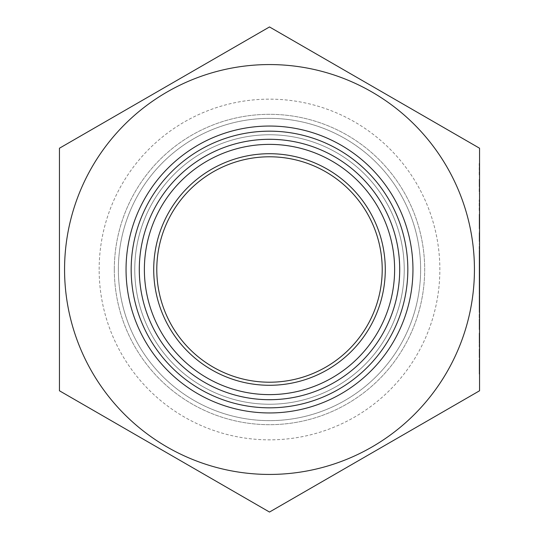 <?xml version="1.0" encoding="UTF-8"?>
<svg xmlns="http://www.w3.org/2000/svg" width="539" height="539" viewBox="0 0 539 539"><rect width="100%" height="100%" fill="white"/><g stroke="black" fill="none" stroke-linecap="round" stroke-linejoin="round"><path stroke-width="0.4" stroke-dasharray="2.69 2.02" d="M139.264 269.5A130.236 130.236 0 0 0 269.5 399.736A130.236 130.236 0 0 0 399.736 269.5A130.236 130.236 0 0 0 269.5 139.264A130.236 130.236 0 0 0 139.264 269.5A130.236 130.236 0 0 0 269.5 399.736A130.236 130.236 0 0 0 399.736 269.5A130.236 130.236 0 0 0 269.5 139.264A130.236 130.236 0 0 0 139.264 269.5A130.236 130.236 0 0 0 269.5 399.736A130.236 130.236 0 0 0 399.736 269.5A130.236 130.236 0 0 0 269.5 139.264A130.236 130.236 0 0 0 139.264 269.5M385.284 269.5A115.784 115.784 0 0 0 269.5 153.716A115.784 115.784 0 0 0 153.716 269.5A115.784 115.784 0 0 0 269.5 385.284A115.784 115.784 0 0 0 385.284 269.5M156.788 269.5A112.712 112.712 0 0 1 269.5 156.788A112.712 112.712 0 0 1 382.212 269.5A112.712 112.712 0 0 1 269.5 382.212A112.712 112.712 0 0 1 156.788 269.5M407.828 269.5A138.328 138.328 0 0 1 269.5 407.828A138.328 138.328 0 0 1 131.172 269.5A138.328 138.328 0 0 0 269.5 407.828A138.328 138.328 0 0 0 407.828 269.5A138.328 138.328 0 0 0 269.5 131.172A138.328 138.328 0 0 0 131.172 269.5A138.328 138.328 0 0 0 269.5 407.828A138.328 138.328 0 0 0 407.828 269.5A138.328 138.328 0 0 0 269.5 131.172A138.328 138.328 0 0 0 131.172 269.5A138.328 138.328 0 0 0 269.5 407.828A138.328 138.328 0 0 0 407.828 269.5A138.328 138.328 0 0 0 269.5 131.172A138.328 138.328 0 0 0 131.172 269.5A138.328 138.328 0 0 1 269.5 131.172A138.328 138.328 0 0 1 407.828 269.5A138.328 138.328 0 0 0 269.5 131.172A138.328 138.328 0 0 0 131.172 269.5M118.364 269.5A151.136 151.136 0 0 0 269.5 420.636A151.136 151.136 0 0 0 420.636 269.5A151.136 151.136 0 0 0 269.5 118.364A151.136 151.136 0 0 0 118.364 269.5A151.136 151.136 0 0 0 269.5 420.636A151.136 151.136 0 0 0 420.636 269.5A151.136 151.136 0 0 0 269.5 118.364A151.136 151.136 0 0 0 118.364 269.5M114.315 269.5A155.185 155.185 0 0 1 269.5 114.315A155.185 155.185 0 0 1 424.685 269.5A155.185 155.185 0 0 1 269.5 424.685A155.185 155.185 0 0 1 114.315 269.5A155.185 155.185 0 0 1 269.5 114.315A155.185 155.185 0 0 1 424.685 269.5A155.185 155.185 0 0 1 269.5 424.685A155.185 155.185 0 0 1 114.315 269.5M99.149 269.5A170.351 170.351 0 0 1 269.5 99.149A170.351 170.351 0 0 1 439.851 269.5A170.351 170.351 0 0 1 269.5 439.851A170.351 170.351 0 0 1 99.149 269.5M126.045 269.5A143.455 143.455 0 0 1 269.5 126.045A143.455 143.455 0 0 1 412.955 269.5A143.455 143.455 0 0 1 269.5 412.955A143.455 143.455 0 0 1 126.045 269.5M474.435 269.5A204.935 204.935 0 0 1 269.5 474.435A204.935 204.935 0 0 1 64.565 269.5A204.935 204.935 0 0 1 269.5 64.565A204.935 204.935 0 0 1 474.435 269.5M479.555 269.5L479.555 390.775L269.5 512.05L59.445 390.775L59.445 148.225L269.5 26.95L479.555 148.225L479.555 273.832L479.555 262.567L479.555 268.146L479.184 268.146L479.184 273.832L479.184 262.567L479.184 268.146L479.555 268.146M479.555 357.647L479.555 348.976L479.555 357.647L479.184 357.647L479.555 357.647M479.555 343.532L479.555 333.082L479.555 346.954L479.555 333.358L479.555 343.532L479.184 343.532L479.184 333.082L479.555 333.082L479.184 333.082L479.184 346.954L479.555 346.954M479.555 327.301L479.555 314.298L479.555 327.301L479.184 327.301L479.184 322.41L479.555 322.41M479.555 295.365L479.555 312.418L479.555 295.365L479.184 295.365L479.184 302.729L479.555 302.729M479.555 293.196L479.555 277.881L479.555 293.196L479.184 293.196L479.184 285.421L479.555 285.421L479.184 285.421L479.184 277.881L479.555 277.881M479.555 250.136L479.555 246.667L479.555 252.158L479.555 250.136L479.184 250.136L479.555 250.136M479.555 241.465L479.555 232.794L479.555 241.465L479.184 241.465L479.555 241.465M479.184 226.441L479.184 222.681L479.184 224.561L479.555 224.561L479.555 222.681L479.555 226.441L479.555 224.561L479.184 224.561L479.184 226.441L479.555 226.441M479.555 179.332L479.555 193.777L479.555 179.73L479.184 179.73L479.555 179.332M479.184 186.662L479.184 179.332L479.184 183.233L479.184 181.353L479.555 181.353L479.555 183.233L479.555 181.353L479.184 181.441L479.184 186.662L479.555 186.662M479.555 168.35L479.555 175.283L479.184 163.438L479.555 163.438L479.184 163.438L479.184 175.283L479.555 175.283L479.184 175.283L479.184 170.371L479.555 170.371L479.184 170.371L479.184 168.35L479.555 168.35M479.555 290.743L479.555 307.796L479.555 290.743L479.184 290.743L479.184 293L479.555 293M479.184 185.113L479.184 183.233L479.555 183.233L479.555 185.113L479.555 183.233L479.184 183.233L479.184 185.113L479.555 185.113M479.184 191.466L479.184 187.713L479.184 189.593L479.555 189.593L479.555 187.713L479.555 191.466L479.555 189.593L479.184 189.593L479.184 191.466L479.555 191.466M479.555 210.54L479.184 210.54L479.184 199.848L479.184 210.54L479.555 210.54L479.555 199.848L479.555 201.876L479.184 201.876L479.555 201.876M479.184 221.637L479.184 228.752L479.184 214.704L479.555 214.3L479.555 228.752L479.555 214.3L479.184 214.3L479.555 214.3L479.184 214.3L479.184 216.321L479.555 216.321L479.184 216.415L479.184 221.637L479.555 221.637M479.184 220.08L479.184 216.321L479.184 218.201L479.555 218.201L479.555 216.321L479.555 220.08L479.555 218.201L479.184 218.201L479.184 220.08L479.555 220.08M479.184 240.077L479.184 231.783L479.184 233.805L479.555 233.805L479.555 231.783L479.555 246.235L479.555 233.805L479.184 233.805L479.555 233.805L479.184 233.805L479.184 240.077L479.555 240.077M479.555 252.306L479.555 267.041L479.555 252.306L479.184 252.306L479.184 258.316L479.555 258.316M479.555 270.511L479.555 287.274L479.555 270.511L479.184 270.511L479.184 279.734L479.555 279.734M479.555 275.86L479.555 260.539L479.555 275.86L479.184 275.86L479.184 268.078L479.555 268.078L479.184 268.078L479.184 260.539L479.555 260.539M479.184 359.378L479.184 372.099L479.555 359.378L479.555 374.699L479.555 363.353L479.555 370.071L479.184 370.071L479.555 370.071L479.184 370.071L479.184 359.378L479.555 359.378M479.184 231.783L479.555 231.783L479.184 231.783M479.184 246.235L479.555 246.235M479.184 244.214L479.555 244.214L479.184 244.214M479.184 243.978L479.555 243.978M479.184 239.72L479.555 239.72M479.184 234.121L479.555 234.121M479.184 216.321L479.555 216.321M479.184 226.495L479.555 226.495M479.184 226.73L479.555 226.73M479.184 228.752L479.555 228.752L479.184 228.752M479.184 221.745L479.555 221.745M479.184 214.704L479.184 214.3L479.184 214.704M479.184 199.848L479.555 199.848L479.184 199.848M479.184 187.713L479.555 187.713M479.184 258.316L479.184 264.379L479.555 264.379M479.184 264.379L479.184 266.178L479.555 266.178M479.184 266.178L479.184 258.565L479.555 258.565M479.184 258.565L479.184 250.278L479.555 250.278M479.184 250.278L479.184 252.178L479.555 252.178M479.184 252.178L479.184 258.619L479.555 258.619M479.184 258.619L479.184 265.249L479.555 265.249M479.184 265.249L479.184 267.041L479.555 267.041M479.184 267.041L479.184 252.306M479.184 252.515L479.184 265.02L479.184 252.515L479.555 252.515L479.555 265.02L479.555 252.515M479.184 265.02L479.555 265.02M479.184 254.475L479.555 254.475M479.184 258.72L479.555 258.72M479.184 279.734L479.184 287.274L479.555 287.274L479.184 287.274L479.184 285.582L479.555 285.582L479.184 285.582L479.184 279.586L479.555 279.586L479.184 279.566L479.184 272.532L479.555 272.532M479.184 272.532L479.184 279.6L479.555 279.6M479.184 279.6L479.184 270.511M479.184 293L479.555 305.768L479.555 292.765L479.555 299.266L479.184 299.28L479.184 305.532L479.555 305.532M479.184 305.532L479.184 307.796L479.555 307.796M479.184 307.796L479.184 290.743M479.184 299.266L479.184 292.765L479.184 299.266L479.555 299.266L479.184 299.266M479.184 305.768L479.555 305.768M479.184 292.765L479.555 292.765M479.184 181.353L479.555 181.353M479.184 191.527L479.555 191.527M479.184 191.756L479.555 191.756M479.184 193.777L479.555 193.777L479.184 193.777M479.184 186.777L479.555 186.777M479.184 222.681L479.555 222.681M479.184 232.794L479.555 232.794L479.184 232.794L479.184 241.465L479.184 232.794M479.184 246.667L479.184 252.158L479.184 246.667L479.555 246.667M479.184 247.994L479.555 247.994M479.184 252.158L479.555 252.158L479.184 252.158M479.184 260.539L479.184 275.86M479.184 273.832L479.555 273.832M479.184 272.983L479.555 272.983M479.184 277.881L479.184 293.196M479.184 291.175L479.184 285.488L479.184 291.175L479.555 291.175L479.555 279.903L479.555 291.175M479.184 279.903L479.184 285.488L479.184 279.903L479.555 279.903M479.184 285.488L479.555 285.488L479.184 285.488M479.184 290.319L479.555 290.319M479.184 302.729L479.184 295.655L479.555 295.655M479.184 295.655L479.184 297.993L479.555 297.993M479.184 297.993L479.184 303.895L479.555 303.895L479.184 303.895L479.184 309.797L479.555 309.797M479.184 309.797L479.184 312.128L479.555 312.128M479.184 312.128L479.184 305.061L479.555 305.061M479.184 305.061L479.184 312.418L479.555 312.418M479.184 312.418L479.184 310.08L479.555 310.08M479.184 310.08L479.184 297.703L479.555 297.703M479.184 297.703L479.184 295.365M479.184 322.41L479.184 317.188L479.555 317.188M479.184 317.188L479.184 315.16L479.555 315.16M479.184 315.16L479.184 322.517L479.555 322.517M479.184 322.517L479.184 329.322L479.555 329.322M479.184 329.322L479.184 319.122L479.555 319.122M479.184 319.122L479.184 329.612L479.555 329.612L479.184 329.612L479.184 314.298L479.555 314.298M479.184 314.298L479.184 323.036L479.555 323.036M479.184 323.036L479.184 327.301M479.184 346.954L479.184 335.103L479.555 335.103M479.184 335.103L479.184 333.358L479.555 333.358M479.184 333.358L479.184 343.532M479.184 348.976L479.555 348.976L479.184 348.976L479.184 357.647L479.184 348.976M479.184 371.688L479.555 371.688M479.184 372.099L479.555 372.099L479.184 372.099L479.184 374.699L479.555 374.699L479.184 374.699L479.184 372.099L479.555 372.099L479.184 372.099M479.184 363.353L479.184 370.071L479.184 363.353L479.555 363.353M134.763 269.5A134.737 134.737 0 0 0 269.5 404.237A134.737 134.737 0 0 0 404.237 269.5A134.737 134.737 0 0 0 269.5 134.763A134.737 134.737 0 0 0 134.763 269.5A134.737 134.737 0 0 0 269.5 404.237A134.737 134.737 0 0 0 404.237 269.5A134.737 134.737 0 0 0 269.5 134.763A134.737 134.737 0 0 0 134.763 269.5A134.737 134.737 0 0 0 269.5 404.237A134.737 134.737 0 0 0 404.237 269.5A134.737 134.737 0 0 0 269.5 134.763A134.737 134.737 0 0 0 134.763 269.5M139.224 269.5A130.276 130.276 0 0 1 269.5 139.224A130.276 130.276 0 0 1 399.776 269.5A130.276 130.276 0 0 1 269.5 399.776A130.276 130.276 0 0 1 139.224 269.5A130.276 130.276 0 0 1 269.5 139.224A130.276 130.276 0 0 1 399.776 269.5A130.276 130.276 0 0 1 269.5 399.776A130.276 130.276 0 0 1 139.224 269.5A130.276 130.276 0 0 1 269.5 139.224A130.276 130.276 0 0 1 399.776 269.5A130.276 130.276 0 0 1 269.5 399.776A130.276 130.276 0 0 1 139.224 269.5M131.213 269.5A138.287 138.287 0 0 0 269.5 407.787A138.287 138.287 0 0 0 407.787 269.5A138.287 138.287 0 0 0 269.5 131.213A138.287 138.287 0 0 0 131.213 269.5M479.184 233.805L479.555 233.805M479.184 262.567L479.555 262.567M479.184 324.761L479.555 324.761"/><path stroke-width="0.81" d="M153.716 269.5A115.784 115.784 0 0 1 269.5 153.716A115.784 115.784 0 0 1 385.284 269.5A115.784 115.784 0 0 1 269.5 385.284A115.784 115.784 0 0 1 153.716 269.5M382.212 269.5A112.712 112.712 0 0 0 269.5 156.788A112.712 112.712 0 0 0 156.788 269.5A112.712 112.712 0 0 0 269.5 382.212A112.712 112.712 0 0 0 382.212 269.5M131.172 269.5A138.328 138.328 0 0 0 269.5 407.828A138.328 138.328 0 0 0 407.828 269.5A138.328 138.328 0 0 0 269.5 131.172A138.328 138.328 0 0 0 131.172 269.5M126.045 269.5A143.455 143.455 0 0 1 269.5 126.045A143.455 143.455 0 0 1 412.955 269.5A143.455 143.455 0 0 1 269.5 412.955A143.455 143.455 0 0 1 126.045 269.5M474.435 269.5A204.935 204.935 0 0 1 269.5 474.435A204.935 204.935 0 0 1 64.565 269.5A204.935 204.935 0 0 1 269.5 64.565A204.935 204.935 0 0 1 474.435 269.5M59.445 269.5L59.445 390.775L269.5 512.05L479.555 390.775L479.555 148.225L269.5 26.95L59.445 148.225L59.445 269.5M479.555 179.73L479.555 179.332L479.555 179.73M479.555 201.876L479.555 210.54M479.555 268.146L479.555 269.5M399.702 269.5A130.202 130.202 0 0 1 269.5 399.702A130.202 130.202 0 0 1 139.298 269.5A130.202 130.202 0 0 1 269.5 139.298A130.202 130.202 0 0 1 399.702 269.5M144.378 269.5A125.122 125.122 0 0 0 269.5 394.622A125.122 125.122 0 0 0 394.622 269.5A125.122 125.122 0 0 0 269.5 144.378A125.122 125.122 0 0 0 144.378 269.5"/></g></svg>
